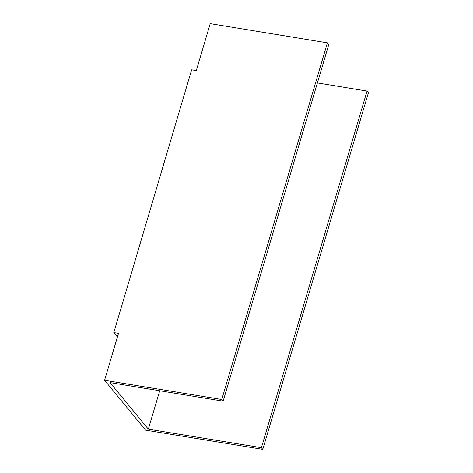 <?xml version="1.0" encoding="UTF-8"?>
<svg xmlns="http://www.w3.org/2000/svg" width="473" height="473" viewBox="0 0 473 473"><rect width="100%" height="100%" fill="white"/><g stroke="black" fill="none" stroke-linecap="round" stroke-linejoin="round"><path stroke-width="0.71" d="M317.395 82.923L367.048 91.064L261.409 447.683L148.339 429.153L110.061 382.61L223.138 401.145L221.766 399.484L104.58 380.274L118.481 333.347L113.81 332.584L191.648 69.809L196.319 70.572L210.219 23.65L327.405 42.86L221.766 399.484M104.58 380.274L145.595 430.14L262.781 449.35L368.42 92.726L367.048 91.064M223.138 401.145L328.77 44.521L327.405 42.86M262.781 449.35L261.409 447.683M117.41 336.959L113.81 332.584M148.339 429.153L159.714 390.751"/></g></svg>
